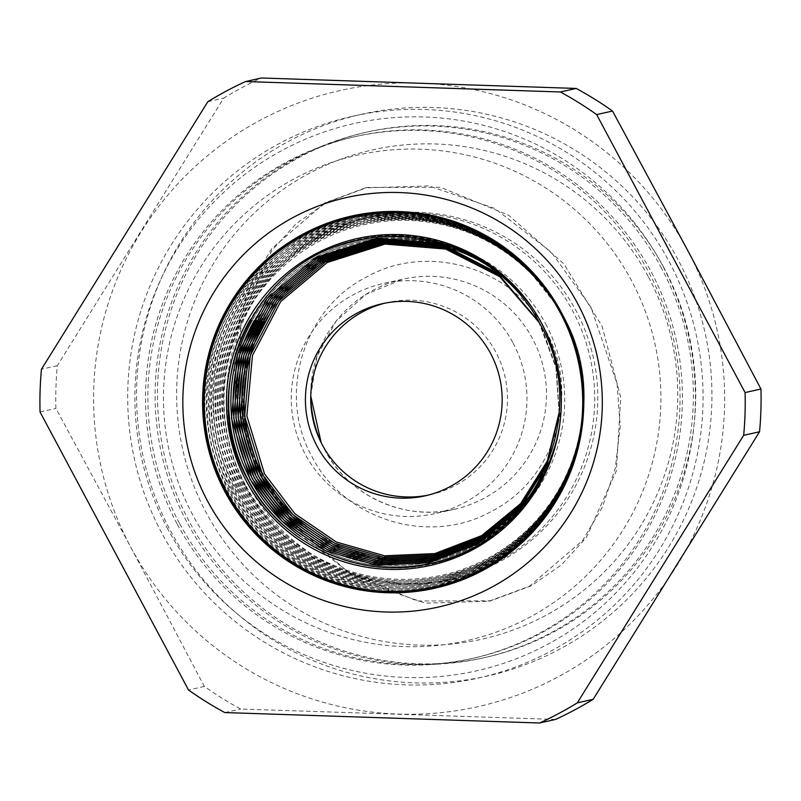 <?xml version="1.0" encoding="UTF-8"?>
<svg xmlns="http://www.w3.org/2000/svg" width="801" height="801" viewBox="0 0 801 801"><rect width="100%" height="100%" fill="white"/><g stroke="black" fill="none" stroke-linecap="round" stroke-linejoin="round"><path stroke-width="0.6" stroke-dasharray="4 3" d="M531.283 585.801L490.713 600.82L417.261 600.98L349.266 573.085L294.087 524.465L255.719 461.756L237.136 390.718L241.481 317.637L271.649 250.713L296.29 223.549L326.618 202.493L367.188 187.474L440.42 187.264L508.685 215.239L563.874 263.909L602.172 326.508L620.755 397.506L616.4 470.778L586.332 537.471L561.521 564.825L531.283 585.801M324.856 202.883L271.779 248.54L251.955 281.992L239.068 320.871L234.172 362.873L237.306 405.316L263.479 482.012L303.199 537.03L359.669 580.635L425.351 603.143L488.96 601.211L529.521 586.192L582.597 540.535L602.422 507.093L615.308 468.205L620.214 426.202L617.07 383.759L590.898 307.073L551.188 252.045L494.718 208.44L429.036 185.932L365.426 187.865L324.856 202.883M312.03 456.66C343.829 520.039 429.847 546.312 491.624 511.248C555.223 479.218 581.075 393.281 546.122 331.584C514.362 268.125 428.135 241.962 366.568 277.016C303.048 308.796 277.026 394.883 312.03 456.66M161.632 532.755A287.839 287.689 77.4 0 1 352.64 116.255A287.839 287.689 77.4 0 1 669.125 261.597A287.839 287.689 77.4 0 1 478.107 678.097A287.839 287.689 77.4 0 1 161.632 532.755M677.986 259.624A287.839 287.689 -102.6 0 0 361.501 114.283A287.839 287.689 -102.6 0 0 170.493 530.773A287.839 287.689 -102.6 0 0 486.968 676.114A287.839 287.689 -102.6 0 0 677.986 259.624M167.94 529.311A280.41 280.26 77.4 0 1 283.063 149.887A280.41 280.26 77.4 0 1 662.337 265.151A280.41 280.26 77.4 0 1 547.213 644.575A280.41 280.26 77.4 0 1 167.94 529.311M661.616 268.365A269.266 269.126 -102.6 0 0 365.546 132.405A269.266 269.126 -102.6 0 0 186.863 522.032A269.266 269.126 -102.6 0 0 482.923 657.991A269.266 269.126 -102.6 0 0 661.616 268.365M663.979 267.844A269.266 269.126 -102.6 0 0 367.909 131.875A269.266 269.126 -102.6 0 0 189.226 521.501A269.266 269.126 -102.6 0 0 485.286 657.461A269.266 269.126 -102.6 0 0 663.979 267.844M648.199 276.455A250.693 250.563 -102.6 0 0 309.116 173.396A250.693 250.563 -102.6 0 0 206.187 512.62A250.693 250.563 -102.6 0 0 545.271 615.679A250.693 250.563 -102.6 0 0 648.199 276.455M177.041 523.714A267.414 267.274 77.4 0 1 354.493 136.781A267.414 267.274 77.4 0 1 648.52 271.799A267.414 267.274 77.4 0 1 471.058 658.742A267.414 267.274 77.4 0 1 177.041 523.714M179.404 523.183A267.414 267.274 77.4 0 1 356.856 136.25A267.414 267.274 77.4 0 1 650.883 271.279A267.414 267.274 77.4 0 1 473.421 658.212A267.414 267.274 77.4 0 1 179.404 523.183M192.821 515.103A248.841 248.71 77.4 0 1 294.978 178.393A248.841 248.71 77.4 0 1 631.558 280.68A248.841 248.71 77.4 0 1 529.391 617.391A248.841 248.71 77.4 0 1 192.821 515.103M245.406 486.047A185.702 185.602 77.4 0 1 368.64 217.341A185.702 185.602 77.4 0 1 572.825 311.108A185.702 185.602 77.4 0 1 449.591 579.814A185.702 185.602 77.4 0 1 245.406 486.047M248.48 485.356A185.702 185.602 77.4 0 1 371.714 216.65A185.702 185.602 77.4 0 1 575.889 310.418A185.702 185.602 77.4 0 1 452.655 579.133A185.702 185.602 77.4 0 1 248.48 485.356M513.071 343.038A117.917 117.857 77.4 0 1 434.813 513.661A117.917 117.857 77.4 0 1 305.161 454.117A117.917 117.857 77.4 0 1 383.409 283.494A117.917 117.857 77.4 0 1 513.071 343.038M385.011 303.148A98.423 98.373 77.4 0 1 495.879 352.22A98.423 98.373 77.4 0 1 427.894 495.188M545.721 323.934A161.001 160.911 77.4 0 1 479.619 541.776A161.001 160.911 77.4 0 1 261.867 475.594A161.001 160.911 77.4 0 1 327.969 257.752A161.001 160.911 77.4 0 1 545.721 323.934M419.494 83.064A315.694 315.524 77.4 0 1 677.035 565.386A315.694 315.524 77.4 0 1 130.813 547.273A315.694 315.524 77.4 0 1 419.494 83.064M555.453 719.458L240.64 709.025A352.83 352.65 -102.6 0 1 204.345 686.417L130.813 547.273L55.91 408.43A352.83 352.65 -102.6 0 1 57.322 365.687L223.699 98.143A352.83 352.65 -102.6 0 1 261.406 77.997M207.839 101.687L223.699 98.143M57.322 365.687L41.452 369.231M40.05 411.974L55.91 408.43M204.345 686.417L188.485 689.961M224.781 712.56L240.64 709.025M321.091 442.502A117.917 117.857 -102.6 0 0 454.307 509.306A117.917 117.857 -102.6 0 0 532.565 338.683A117.917 117.857 -102.6 0 0 310.768 396.275M245.066 484.425A179.524 179.434 77.4 0 1 318.778 241.512A179.524 179.434 77.4 0 1 561.591 315.304A179.524 179.434 77.4 0 1 487.889 558.227A179.524 179.434 77.4 0 1 245.066 484.425M561.161 312.12L561.301 312.38C578.322 344.65 585.651 379.043 583.288 415.549L583.288 415.549A190.458 190.358 -102.6 0 0 583.288 415.549A190.458 190.358 -102.6 0 0 559.519 309.126A190.458 190.358 -102.6 0 0 559.519 309.116A190.458 190.358 -102.6 0 0 559.509 309.086M542.898 325.176A158.748 158.668 77.4 0 1 477.716 539.984A158.748 158.668 77.4 0 1 262.998 474.723A158.748 158.668 77.4 0 1 328.18 259.925A158.748 158.668 77.4 0 1 542.898 325.176M310.768 529.331A158.748 158.668 -102.6 0 0 542.698 325.226A158.748 158.668 -102.6 0 0 264.48 322.082M541.706 323.053A167.479 167.389 77.4 0 1 472.95 549.666A167.479 167.389 77.4 0 1 246.418 480.82A167.479 167.389 77.4 0 1 315.183 254.207A167.479 167.389 77.4 0 1 541.706 323.053M242.993 485.186A180.615 180.525 77.4 0 1 317.156 240.791A180.615 180.525 77.4 0 1 561.451 315.043A180.615 180.525 77.4 0 1 487.288 559.438A180.615 180.525 77.4 0 1 242.993 485.186M560.4 313.181A188.255 188.155 -102.6 0 0 305.782 235.794A188.255 188.155 -102.6 0 0 228.485 490.522A188.255 188.155 -102.6 0 0 483.113 567.909A188.255 188.155 -102.6 0 0 560.4 313.181M542.748 324.916A159.84 159.759 77.4 0 1 477.126 541.196A159.84 159.759 77.4 0 1 260.926 475.494A159.84 159.759 77.4 0 1 326.558 259.204A159.84 159.759 77.4 0 1 542.748 324.916M309.026 530.472A159.84 159.759 -102.6 0 0 542.547 324.956A159.84 159.759 -102.6 0 0 262.428 321.792M541.856 323.314A166.388 166.298 77.4 0 1 473.541 548.455A166.388 166.298 77.4 0 1 248.49 480.059A166.388 166.298 77.4 0 1 316.806 254.918A166.388 166.298 77.4 0 1 541.856 323.314M298.583 537.301A166.388 166.298 -102.6 0 0 541.656 323.364A166.388 166.298 -102.6 0 0 250.062 320.06M240.921 485.957A181.707 181.607 77.4 0 1 315.524 240.08A181.707 181.607 77.4 0 1 561.301 314.773A181.707 181.607 77.4 0 1 486.698 560.65A181.707 181.607 77.4 0 1 240.921 485.957M560.55 313.441A187.164 187.064 -102.6 0 0 307.404 236.505A187.164 187.064 -102.6 0 0 230.558 489.761A187.164 187.064 -102.6 0 0 483.714 566.697A187.164 187.064 -102.6 0 0 560.55 313.441M542.597 324.645A160.931 160.851 77.4 0 1 476.525 542.407A160.931 160.851 77.4 0 1 258.853 476.255A160.931 160.851 77.4 0 1 324.936 258.493A160.931 160.851 77.4 0 1 542.597 324.645M307.294 531.614A160.931 160.851 -102.6 0 0 542.397 324.695A160.931 160.851 -102.6 0 0 260.365 321.501M542.007 323.584A165.296 165.206 77.4 0 1 474.142 547.243A165.296 165.206 77.4 0 1 250.563 479.298A165.296 165.206 77.4 0 1 318.428 255.629A165.296 165.206 77.4 0 1 542.007 323.584M300.325 536.159A165.296 165.206 -102.6 0 0 541.796 323.624A165.296 165.206 -102.6 0 0 252.125 320.35M238.848 486.718A182.798 182.698 77.4 0 1 313.902 239.369A182.798 182.698 77.4 0 1 561.151 314.513A182.798 182.698 77.4 0 1 486.097 561.861A182.798 182.698 77.4 0 1 238.848 486.718M560.7 313.712A186.072 185.972 -102.6 0 0 309.026 237.226A186.072 185.972 -102.6 0 0 232.63 489A186.072 185.972 -102.6 0 0 484.305 565.486A186.072 185.972 -102.6 0 0 560.7 313.712M542.447 324.385A162.022 161.942 77.4 0 1 475.934 543.619A162.022 161.942 77.4 0 1 256.781 477.016A162.022 161.942 77.4 0 1 323.304 257.782A162.022 161.942 77.4 0 1 542.447 324.385M305.551 532.745A162.022 161.942 -102.6 0 0 542.247 324.425A162.022 161.942 -102.6 0 0 258.302 321.221M542.157 323.844A164.205 164.115 77.4 0 1 474.733 546.042A164.205 164.115 77.4 0 1 252.635 478.537A164.205 164.115 77.4 0 1 320.06 256.35A164.205 164.115 77.4 0 1 542.157 323.844M302.067 535.028A164.205 164.115 -102.6 0 0 541.947 323.894A164.205 164.115 -102.6 0 0 254.187 320.64M236.776 487.479A183.89 183.789 77.4 0 1 312.28 238.648A183.89 183.789 77.4 0 1 561 314.242A183.89 183.789 77.4 0 1 485.496 563.063A183.89 183.789 77.4 0 1 236.776 487.479M560.85 313.982A184.981 184.881 -102.6 0 0 310.658 237.937A184.981 184.881 -102.6 0 0 234.703 488.24A184.981 184.881 -102.6 0 0 484.905 564.274A184.981 184.881 -102.6 0 0 560.85 313.982M542.307 324.115A163.114 163.024 77.4 0 1 475.333 544.83A163.114 163.024 77.4 0 1 254.708 477.776A163.114 163.024 77.4 0 1 321.682 257.061A163.114 163.024 77.4 0 1 542.307 324.115M303.809 533.887A163.114 163.024 -102.6 0 0 542.097 324.165A163.114 163.024 -102.6 0 0 256.24 320.931M560.97 313.952A184.981 184.881 -102.6 0 0 310.778 237.907A184.981 184.881 -102.6 0 0 234.833 488.209A184.981 184.881 -102.6 0 0 485.026 564.254A184.981 184.881 -102.6 0 0 560.97 313.952M236.906 487.449A183.89 183.789 77.4 0 1 312.4 238.628A183.89 183.789 77.4 0 1 561.121 314.212A183.89 183.789 77.4 0 1 485.626 563.043A183.89 183.789 77.4 0 1 236.906 487.449M560.82 313.682A186.072 185.972 -102.6 0 0 309.156 237.196A186.072 185.972 -102.6 0 0 232.761 488.97A186.072 185.972 -102.6 0 0 484.425 565.466A186.072 185.972 -102.6 0 0 560.82 313.682M238.978 486.688A182.798 182.698 77.4 0 1 314.022 239.339A182.798 182.698 77.4 0 1 561.271 314.483A182.798 182.698 77.4 0 1 486.217 561.831A182.798 182.698 77.4 0 1 238.978 486.688M560.68 313.421A187.164 187.064 -102.6 0 0 307.524 236.485A187.164 187.064 -102.6 0 0 230.688 489.731A187.164 187.064 -102.6 0 0 483.834 566.667A187.164 187.064 -102.6 0 0 560.68 313.421M241.051 485.927A181.707 181.607 77.4 0 1 315.654 240.05A181.707 181.607 77.4 0 1 561.421 314.753A181.707 181.607 77.4 0 1 486.818 560.62A181.707 181.607 77.4 0 1 241.051 485.927M560.53 313.151A188.255 188.155 -102.6 0 0 305.902 235.764A188.255 188.155 -102.6 0 0 228.615 490.492A188.255 188.155 -102.6 0 0 483.233 567.879A188.255 188.155 -102.6 0 0 560.53 313.151M243.124 485.166A180.615 180.525 77.4 0 1 317.276 240.771A180.615 180.525 77.4 0 1 561.571 315.013A180.615 180.525 77.4 0 1 487.419 559.408A180.615 180.525 77.4 0 1 243.124 485.166M245.196 484.405A179.524 179.434 77.4 0 1 318.898 241.481A179.524 179.434 77.4 0 1 561.721 315.284A179.524 179.434 77.4 0 1 488.009 558.197A179.524 179.434 77.4 0 1 245.196 484.405M490.713 600.82L488.96 601.211M321.171 442.673L324.665 449.761C348.045 495.439 404.014 521.431 454.307 509.306L434.813 513.661M244.145 484.935C186.333 385.862 250.703 244.525 364.024 223.559C440.961 205.046 526.658 244.595 562.642 314.773C620.455 413.847 556.084 555.173 442.763 576.149C365.827 594.662 280.13 555.113 244.145 484.935M559.178 412.345L556.335 367.879L541.156 326.077L539.213 322.553M242.072 485.696C183.91 386.022 248.67 243.844 362.673 222.738C440.069 204.115 526.297 243.904 562.492 314.503C620.655 414.187 555.894 556.365 441.892 577.461C364.495 596.084 278.277 556.305 242.072 485.696M559.579 309.226L561.451 312.64C622.057 416.54 554.562 564.665 435.784 586.652C355.143 606.057 265.291 564.615 227.564 491.033C166.958 387.143 234.453 239.008 353.231 217.021L413.436 213.426L471.709 228.956L522.112 262.007L559.539 309.156M559.168 412.515L556.274 367.819L541.005 325.807L539.053 322.262M559.098 413.506L555.914 367.479L538.502 321.261M240 486.467C181.487 386.182 246.638 243.154 361.321 221.927C439.188 203.184 525.927 243.214 562.342 314.232C620.855 414.517 555.704 557.546 441.021 578.773C363.153 597.516 276.415 557.486 240 486.467M229.637 490.272C169.381 386.983 236.485 239.699 354.583 217.842C434.763 198.548 524.084 239.749 561.601 312.911C621.856 416.2 554.753 563.483 436.655 585.341C356.475 604.635 267.154 563.433 229.637 490.272M559.158 412.675L556.214 367.769L540.855 325.546L538.903 321.982M559.108 413.336L555.974 367.539L538.582 321.401M237.927 487.228C179.064 386.342 244.605 242.463 359.979 221.106C438.297 202.263 525.556 242.513 562.192 313.972C621.055 414.858 555.514 558.738 440.149 580.094C361.822 598.938 274.563 558.677 237.927 487.228M231.709 489.511C171.804 386.823 238.518 240.39 355.934 218.653C435.644 199.479 524.455 240.44 561.751 313.171C621.656 415.869 554.943 562.292 437.526 584.029C357.817 603.213 269.006 562.242 231.709 489.511M559.138 412.845L556.154 367.709L540.715 325.276L538.823 321.832M559.118 413.176L556.034 367.589L540.415 324.745L538.662 321.551M235.854 487.989C176.651 386.503 242.573 241.772 358.628 220.285C437.416 201.331 525.186 241.822 562.042 313.702C621.256 415.198 555.323 559.919 439.268 581.406C360.49 600.36 272.71 559.869 235.854 487.989M233.782 488.75C174.228 386.663 240.54 241.081 357.276 219.474C436.535 200.4 524.825 241.131 561.891 313.441C621.456 415.529 555.133 561.111 438.397 582.717C359.148 601.781 270.858 561.05 233.782 488.75M559.128 413.006L556.094 367.649L540.565 325.016L538.743 321.692M352.64 116.255L361.501 114.283M365.546 132.405L367.909 131.875M354.493 136.781L356.856 136.25M368.64 217.341L371.714 216.65M430.568 494.638L425.251 495.819M478.107 678.097L486.968 676.114M482.923 657.991L485.286 657.461M471.058 658.742L473.421 658.212M367.188 187.474L365.426 187.865M449.591 579.814L452.655 579.133M310.768 396.084L316.936 356.505L336.019 321.251L365.827 294.418L402.913 279.138L383.409 283.494M387.664 302.518L382.347 303.709"/><path stroke-width="1.2" d="M490.562 353.401A98.423 98.373 77.4 0 1 425.251 495.819A98.423 98.373 77.4 0 1 317.026 446.127A98.423 98.373 77.4 0 1 382.347 303.709A98.423 98.373 77.4 0 1 490.562 353.401M427.894 495.188A98.423 98.373 77.4 0 1 322.342 444.935A98.423 98.373 77.4 0 1 385.011 303.148M577.561 303.429A209.842 209.732 77.4 0 1 491.403 587.373A209.842 209.732 77.4 0 1 207.579 501.116A209.842 209.732 77.4 0 1 293.737 217.171A209.842 209.732 77.4 0 1 577.561 303.429M225.051 491.964A190.688 190.588 -102.6 0 0 583.278 415.619A190.688 190.588 -102.6 0 0 301.717 234.813A190.688 190.588 -102.6 0 0 225.051 491.964M576.219 88.44A352.83 352.65 -102.6 0 1 612.515 111.039L687.418 249.882L760.95 389.026A352.83 352.65 -102.6 0 1 759.548 431.769L593.161 699.313A352.83 352.65 -102.6 0 1 555.453 719.458L539.594 723.003L224.781 712.56A352.83 352.65 -102.6 0 1 188.485 689.961L40.05 411.974A352.83 352.65 -102.6 0 1 41.452 369.231L207.839 101.687A352.83 352.65 -102.6 0 1 245.547 81.542L560.36 91.975L576.219 88.44L261.406 77.997L245.547 81.542M759.548 431.769L743.678 435.313L577.301 702.857L593.161 699.313M612.515 111.039L596.655 114.583L745.09 392.57L760.95 389.026M577.301 702.857A352.83 352.65 77.4 0 1 539.594 723.003M743.678 435.313A352.83 352.65 -102.6 0 0 745.09 392.57M596.655 114.583A352.83 352.65 -102.6 0 0 560.36 91.975M560.38 312.891A189.346 189.246 -102.6 0 0 304.28 235.053A189.346 189.246 -102.6 0 0 226.543 491.253A189.346 189.246 -102.6 0 0 482.643 569.09A189.346 189.246 -102.6 0 0 560.38 312.891M559.509 309.086A190.458 190.358 -102.6 0 0 302.047 234.973A190.458 190.358 -102.6 0 0 433.081 588.365A190.458 190.358 -102.6 0 0 583.288 415.579M264.48 322.082A158.748 158.668 -102.6 0 0 310.768 529.331M246.217 480.87A167.479 167.389 -102.6 0 0 472.74 549.716A167.479 167.389 -102.6 0 0 541.506 323.093A167.479 167.389 -102.6 0 0 314.983 254.247A167.479 167.389 -102.6 0 0 246.217 480.87M262.428 321.792A159.84 159.759 -102.6 0 0 309.026 530.472M250.062 320.06A166.388 166.298 -102.6 0 0 298.583 537.301M260.365 321.501A160.931 160.851 -102.6 0 0 307.294 531.614M252.125 320.35A165.296 165.206 -102.6 0 0 300.325 536.159M258.302 321.221A162.022 161.942 -102.6 0 0 305.551 532.745M254.187 320.64A164.205 164.115 -102.6 0 0 302.067 535.028M256.24 320.931A163.114 163.024 -102.6 0 0 303.809 533.887M310.768 396.275A117.917 117.857 -102.6 0 0 321.091 442.502M561.161 312.12L560.46 310.828M560.32 310.568L559.519 309.126M539.213 322.553L499.694 276.605L445.606 249.041L385.071 244.095L327.178 262.548L280.65 301.627L252.475 355.454L246.848 415.919L264.54 473.872L294.878 513.731L336.32 542.027L384.62 555.794L434.803 553.581L481.721 535.599L520.54 503.689L547.263 461.146L559.178 412.345M247.96 479.969C280.75 543.899 358.608 580.204 428.875 563.864C533.356 545.361 593.241 415.228 539.964 323.944C507.013 259.654 428.465 223.359 357.927 240.31C254.027 259.484 194.933 389.066 247.96 479.969M539.053 322.262L499.263 275.995L444.795 248.24L383.839 243.254L325.546 261.837L278.688 301.186L250.312 355.394L244.655 416.27L262.468 474.643L293.036 514.783L334.788 543.288L383.439 557.136L434.002 554.883L481.251 536.73L520.33 504.56L547.213 461.676L559.168 412.515M538.502 321.261L497.211 272.791L440.52 243.604L376.951 238.187L316.095 257.381L267.134 298.322L237.436 354.813L231.469 418.312L250.032 479.208L281.962 521.111L325.586 550.818L376.41 565.176L429.176 562.672L478.427 543.559L519.078 509.796L546.923 464.9L559.098 413.506M538.903 321.982L498.833 275.394L443.994 247.439L382.608 242.423L323.904 261.126L276.725 300.755L248.16 355.334L242.463 416.63L260.395 475.404L291.194 515.844L333.256 544.54L382.267 558.477L433.191 556.174L480.78 537.872L520.119 505.431L547.163 462.217L559.158 412.675M538.582 321.401L497.541 273.311L441.211 244.375L378.082 239.028L317.657 258.132L269.046 298.813L239.579 354.913L233.672 417.972L252.105 478.447L283.814 520.059L327.118 549.556L377.581 563.834L429.977 561.371L478.898 542.417L519.288 508.925L546.973 464.36L559.108 413.336M538.823 321.832L498.502 274.873L443.293 246.678L381.476 241.572L322.342 260.375L274.813 300.265L246.017 355.223L240.26 416.971L258.322 476.164L289.351 516.895L331.724 545.791L381.096 559.819L432.39 557.476L480.31 539.003L519.909 506.312L547.123 462.758L559.138 412.845M538.662 321.551L497.862 273.832L441.912 245.136L379.213 239.879L319.219 258.883L270.968 299.294L241.732 355.023L235.864 417.641L254.177 477.686L285.657 519.008L328.66 548.305L378.753 562.492L430.778 560.069L479.368 541.286L519.499 508.054L547.023 463.829L559.118 413.176M538.743 321.692L498.182 274.353L442.603 245.907L380.345 240.731L320.78 259.634L272.891 299.784L243.874 355.123L238.067 417.301L256.25 476.925L287.499 517.947L330.192 547.053L379.924 561.151L431.589 558.778L479.839 540.144L519.699 507.183L547.073 463.288L559.128 413.006M321.171 442.673L310.768 396.084"/></g></svg>

